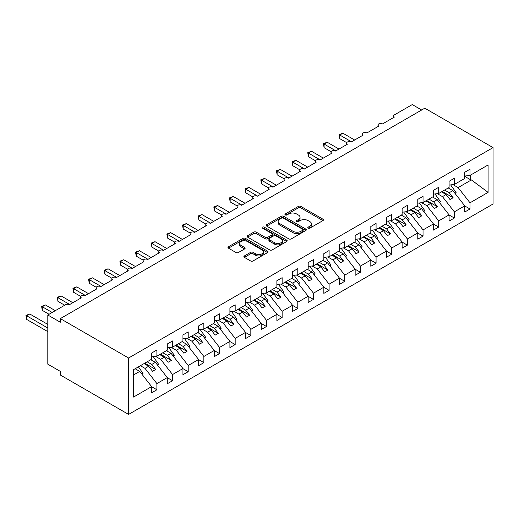 <?xml version="1.0" encoding="UTF-8"?>
<svg xmlns="http://www.w3.org/2000/svg" width="519" height="519" viewBox="0 0 519 519"><rect width="100%" height="100%" fill="white"/><g stroke="black" fill="none" stroke-linecap="round" stroke-linejoin="round"><path stroke-width="0.78" d="M308.163 228.139A1.22 0.701 0 0 0 309.882 228.139L322.941 220.594A1.739 1.006 0 0 0 323.454 219.887A1.739 1.006 0 0 0 322.941 219.18L300.819 206.4A1.739 1.006 0 0 0 298.36 206.4L285.294 213.945A1.22 0.701 0 0 0 284.937 214.438A1.22 0.701 0 0 0 285.294 214.937A1.22 0.701 0 0 0 287.013 214.937L288.707 213.958A5.566 3.211 0 0 1 296.576 213.958L298.419 215.028A5.566 3.211 0 0 1 300.047 217.299A5.566 3.211 0 0 1 298.419 219.569L296.725 220.543A1.22 0.701 0 0 0 296.368 221.042A1.22 0.701 0 0 0 296.725 221.535A1.22 0.701 0 0 0 298.451 221.535L300.138 220.562A5.566 3.211 0 0 1 308.007 220.562L309.849 221.626A5.566 3.211 0 0 1 311.478 223.897A5.566 3.211 0 0 1 309.849 226.167L308.163 227.147A1.22 0.701 0 0 0 307.806 227.64A1.22 0.701 0 0 0 308.163 228.139L308.163 227.147M244.391 255.945A1.739 1.006 0 0 0 243.878 256.652A1.739 1.006 0 0 0 244.391 257.366L250.599 260.947A1.739 1.006 0 0 0 253.058 260.947L267.564 252.571A1.739 1.006 0 0 0 268.07 251.864A1.739 1.006 0 0 0 267.564 251.151L245.435 238.377A1.739 1.006 0 0 0 242.976 238.377L228.47 246.752A1.739 1.006 0 0 0 227.958 247.459A1.739 1.006 0 0 0 228.47 248.173L235.97 252.5A1.739 1.006 0 0 0 238.429 252.5L244.631 248.919A1.739 1.006 0 0 0 245.143 248.205A1.739 1.006 0 0 0 244.631 247.498L240.913 245.351A4.652 2.686 0 0 1 239.551 243.45A4.652 2.686 0 0 1 242.425 240.972A4.652 2.686 0 0 1 247.492 241.556L262.063 249.963A4.652 2.686 0 0 1 263.425 251.864A4.652 2.686 0 0 1 260.551 254.342A4.652 2.686 0 0 1 255.484 253.759L253.058 252.357A1.739 1.006 0 0 0 250.599 252.357L244.391 255.945L244.391 257.366M493.05 147.604L128.589 358.019L128.589 414.421L493.05 204.006L493.05 147.604L424.789 108.192L60.327 318.614L60.327 322.228L47.806 314.994L65.654 304.692A2.66 1.531 0 0 1 69.41 304.692L81.308 297.822A2.66 1.531 0 0 1 80.529 296.738A2.66 1.531 0 0 1 82.171 295.324A2.66 1.531 0 0 1 85.064 295.655L96.962 288.785A2.66 1.531 0 0 1 96.184 287.701A2.66 1.531 0 0 1 97.825 286.28A2.66 1.531 0 0 1 100.718 286.618L112.617 279.747A2.66 1.531 0 0 1 111.838 278.664A2.66 1.531 0 0 1 113.479 277.243A2.66 1.531 0 0 1 116.379 277.574L128.277 270.71A2.66 1.531 0 0 1 127.499 269.621A2.66 1.531 0 0 1 129.134 268.206A2.66 1.531 0 0 1 132.034 268.537L143.932 261.667A2.66 1.531 0 0 1 143.153 260.583A2.66 1.531 0 0 1 144.795 259.169A2.66 1.531 0 0 1 147.688 259.5L159.586 252.63A2.66 1.531 0 0 1 158.808 251.546A2.66 1.531 0 0 1 160.449 250.126A2.66 1.531 0 0 1 163.342 250.463L175.24 243.593A2.66 1.531 0 0 1 174.462 242.509A2.66 1.531 0 0 1 176.103 241.088A2.66 1.531 0 0 1 178.997 241.419L190.895 234.556A2.66 1.531 0 0 1 190.116 233.466A2.66 1.531 0 0 1 191.758 232.051A2.66 1.531 0 0 1 194.651 232.382L206.556 225.512A2.66 1.531 0 0 1 205.777 224.429A2.66 1.531 0 0 1 207.412 223.014A2.66 1.531 0 0 1 210.312 223.345L222.21 216.475A2.66 1.531 0 0 1 221.431 215.391A2.66 1.531 0 0 1 223.073 213.971A2.66 1.531 0 0 1 225.966 214.308L237.864 207.438A2.66 1.531 0 0 1 237.086 206.354A2.66 1.531 0 0 1 238.727 204.934A2.66 1.531 0 0 1 241.62 205.264L253.519 198.401A2.66 1.531 0 0 1 252.74 197.311A2.66 1.531 0 0 1 254.381 195.897A2.66 1.531 0 0 1 257.275 196.227L269.173 189.357A2.66 1.531 0 0 1 268.394 188.274A2.66 1.531 0 0 1 270.036 186.859A2.66 1.531 0 0 1 272.929 187.19L284.827 180.32A2.66 1.531 0 0 1 284.055 179.237A2.66 1.531 0 0 1 285.69 177.816A2.66 1.531 0 0 1 288.59 178.153L300.488 171.283A2.66 1.531 0 0 1 299.71 170.2A2.66 1.531 0 0 1 301.351 168.779A2.66 1.531 0 0 1 304.244 169.11L316.142 162.246A2.66 1.531 0 0 1 315.364 161.156A2.66 1.531 0 0 1 317.005 159.742A2.66 1.531 0 0 1 319.899 160.073L331.797 153.202A2.66 1.531 0 0 1 331.018 152.119A2.66 1.531 0 0 1 332.66 150.705A2.66 1.531 0 0 1 335.553 151.035L347.451 144.165A2.66 1.531 0 0 1 346.673 143.082A2.66 1.531 0 0 1 348.314 141.661A2.66 1.531 0 0 1 351.207 141.998L363.105 135.128A2.66 1.531 0 0 1 362.333 134.045A2.66 1.531 0 0 1 363.968 132.624A2.66 1.531 0 0 1 366.868 132.961L378.766 126.091A2.66 1.531 0 0 1 377.988 125.001A2.66 1.531 0 0 1 379.629 123.587A2.66 1.531 0 0 1 382.522 123.918L394.421 117.047A2.66 1.531 180 0 1 393.642 115.964A2.66 1.531 180 0 1 394.421 114.881L412.268 104.579L421.662 110.002M128.589 358.019L60.327 318.614M288.83 238.876A1.739 1.006 0 0 0 291.289 238.876L305.795 230.501A1.739 1.006 0 0 0 306.301 229.787A1.739 1.006 0 0 0 305.795 229.08L283.666 216.3A1.739 1.006 0 0 0 281.207 216.3L266.701 224.675A1.739 1.006 0 0 0 266.189 225.389A1.739 1.006 0 0 0 266.701 226.096L288.83 238.876M262.945 228.399A1.22 0.701 0 0 1 264.184 228.574L264.184 227.127L286.676 240.115A1.739 1.006 0 0 1 287.189 240.822A1.739 1.006 0 0 1 286.676 241.536L272.17 249.911A1.739 1.006 0 0 1 269.711 249.911L247.582 237.138L253.791 233.576L253.791 232.129L247.582 235.717A1.739 1.006 0 0 0 247.076 236.424A1.739 1.006 0 0 0 247.582 237.138L247.582 235.717M253.791 233.576A1.739 1.006 0 0 1 256.25 233.576L256.25 232.129A1.739 1.006 0 0 0 253.791 232.129M256.25 232.129L265.228 237.313A1.739 1.006 0 0 0 267.687 237.313L271.8 234.932A1.739 1.006 0 0 0 272.313 234.225A1.739 1.006 0 0 0 271.8 233.518L262.458 228.12A1.22 0.701 0 0 1 262.101 227.627A1.22 0.701 0 0 1 262.854 226.972A1.22 0.701 0 0 1 264.184 227.127M133.545 374.971L139.734 371.396L151.632 386.623L133.545 397.061L133.545 369.658L151.632 359.213L151.632 353.03L156.894 349.994L156.894 356.177L151.632 356.832M156.894 356.177L167.287 350.176L167.287 343.993L172.548 340.957L172.548 347.14L167.287 347.795M172.548 347.14L182.941 341.139L182.941 334.956L188.202 331.92L188.202 338.103L182.941 338.758M188.202 338.103L198.602 332.102L198.602 325.919L203.857 322.876L203.857 329.059L198.602 329.714M203.857 329.059L214.256 323.058L214.256 316.875L219.518 313.839L219.518 320.022L214.256 320.677M219.518 320.022L229.911 314.021L229.911 307.838L235.172 304.802L235.172 310.985L229.911 311.64M235.172 310.985L245.565 304.984L245.565 298.801L250.826 295.765L250.826 301.948L245.565 302.603M250.826 301.948L261.219 295.947L261.219 289.764L266.481 286.722L266.481 292.904L261.219 293.559M266.481 292.904L276.88 286.903L276.88 280.721L282.135 277.684L282.135 283.867L276.88 284.522M282.135 283.867L292.534 277.866L292.534 271.684L297.796 268.647L297.796 274.83L292.534 275.485M297.796 274.83L308.189 268.829L308.189 262.646L313.45 259.61L313.45 265.793L308.189 266.448M313.45 265.793L323.843 259.792L323.843 253.609L329.104 250.567L329.104 256.749L323.843 257.405M329.104 256.749L339.497 250.748L339.497 244.566L344.759 241.53L344.759 247.712L339.497 248.367M344.759 247.712L355.158 241.711L355.158 235.529L360.413 232.493L360.413 238.675L355.158 239.33M360.413 238.675L370.813 232.674L370.813 226.492L376.074 223.455L376.074 229.638L370.813 230.293M376.074 229.638L386.467 223.637L386.467 217.455L391.728 214.412L391.728 220.594L386.467 221.25M391.728 220.594L402.121 214.594L402.121 208.411L407.383 205.375L407.383 211.557L402.121 212.213M407.383 211.557L417.776 205.556L417.776 199.374L423.037 196.338L423.037 202.52L417.776 203.176M423.037 202.52L433.436 196.519L433.436 190.337L438.691 187.301L438.691 193.483L433.436 194.138M438.691 193.483L449.091 187.482L449.091 181.3L454.352 178.257L454.352 184.44L449.091 185.095M151.632 386.726L156.894 389.763L156.894 383.586L167.287 377.579L155.389 362.359L150.789 359.706M140.39 365.707L144.996 368.36L156.894 383.586M167.287 377.689L172.548 380.725L172.548 374.543L182.941 368.542L171.043 353.322L166.443 350.662M155.499 356.352L160.65 359.323L172.548 374.543M182.941 368.652L188.202 371.688L188.202 365.506L198.602 359.505L186.704 344.285L182.098 341.625M171.16 347.315L176.304 350.286L188.202 365.506M198.602 359.615L203.857 362.651L203.857 356.469L214.256 350.468L202.358 335.242L197.752 332.588M186.814 338.271L191.959 341.249L203.857 356.469M214.256 350.572L219.518 353.614L219.518 347.432L229.911 341.424L218.012 326.204L213.406 323.551M202.468 329.234L207.619 332.205L219.518 347.432M229.911 341.534L235.172 344.571L235.172 338.388L245.565 332.387L233.667 317.167L229.067 314.508M218.123 320.197L223.274 323.168L235.172 338.388M245.565 332.497L250.826 335.534L250.826 329.351L261.219 323.35L249.321 308.13L244.721 305.47M233.777 311.16L238.928 314.131L250.826 329.351M261.219 323.46L266.481 326.496L266.481 320.314L276.88 314.313L264.982 299.087L260.376 296.433M249.438 302.116L254.582 305.094L266.481 320.314M276.88 314.417L282.135 317.459L282.135 311.277L292.534 305.269L280.636 290.05L276.03 287.396M265.092 293.079L270.237 296.051L282.135 311.277M292.534 305.38L297.796 308.416L297.796 302.233L308.189 296.232L296.291 281.013L291.684 278.353M280.747 284.042L285.898 287.013L297.796 302.233M308.189 296.343L313.45 299.379L313.45 293.196L323.843 287.195L311.945 271.975L307.345 269.316M296.401 275.005L301.552 277.976L313.45 293.196M323.843 287.305L329.104 290.342L329.104 284.159L339.497 278.158L327.599 262.932L323 260.279M312.055 265.962L317.206 268.939L329.104 284.159M339.497 278.262L344.759 281.304L344.759 275.122L355.158 269.114L343.26 253.895L338.654 251.241M327.716 256.924L332.861 259.896L344.759 275.122M355.158 269.225L360.413 272.261L360.413 266.078L370.813 260.077L358.914 244.858L354.308 242.198M343.37 247.887L348.515 250.859L360.413 266.078M370.813 260.188L376.074 263.224L376.074 257.041L386.467 251.04L374.569 235.821L369.963 233.161M359.025 238.85L364.176 241.822L376.074 257.041M386.467 251.151L391.728 254.187L391.728 248.004L402.121 242.003L390.223 226.777L385.623 224.124M374.679 229.807L379.83 232.784L391.728 248.004M402.121 242.107L407.383 245.15L407.383 238.967L417.776 232.96L405.877 217.74L401.278 215.087M390.333 220.77L395.484 223.741L407.383 238.967M417.776 233.07L423.037 236.106L423.037 229.923L433.436 223.923L421.538 208.703L416.932 206.043M405.994 211.733L411.139 214.704L423.037 229.923M433.436 224.033L438.691 227.069L438.691 220.886L449.091 214.885L437.193 199.666L432.587 197.006M421.649 202.695L426.793 205.667L438.691 220.886M449.091 214.996L454.352 218.032L454.352 211.849L464.745 205.848L464.745 212.031L470.006 208.995L470.006 202.812L488.094 192.367L471.388 179.924L470.506 179.704L470.506 175.117M437.303 193.652L442.454 196.63L454.352 211.849M454.352 184.44L464.745 178.439L464.745 172.256L470.006 169.22L470.006 175.403L464.745 176.058M464.745 205.952L470.006 208.995M452.957 184.615L458.108 187.586L470.006 202.812M47.806 314.994L47.806 364.169L60.327 371.396L60.327 375.016L128.589 414.421M139.734 371.396L135.128 368.743M156.894 389.763L151.632 392.805L151.632 386.623M172.548 380.725L167.287 383.762L167.287 377.579M188.202 371.688L182.941 374.724L182.941 368.542M203.857 362.651L198.602 365.687L198.602 359.505M219.518 353.614L214.256 356.65L214.256 350.468M235.172 344.571L229.911 347.607L229.911 341.424M250.826 335.534L245.565 338.57L245.565 332.387M266.481 326.496L261.219 329.533L261.219 323.35M282.135 317.459L276.88 320.495L276.88 314.313M297.796 308.416L292.534 311.452L292.534 305.269M313.45 299.379L308.189 302.415L308.189 296.232M329.104 290.342L323.843 293.378L323.843 287.195M344.759 281.304L339.497 284.341L339.497 278.158M360.413 272.261L355.158 275.297L355.158 269.114M376.074 263.224L370.813 266.26L370.813 260.077M391.728 254.187L386.467 257.223L386.467 251.04M407.383 245.15L402.121 248.186L402.121 242.003M423.037 236.106L417.776 239.142L417.776 232.96M438.691 227.069L433.436 230.105L433.436 223.923M454.352 218.032L449.091 221.068L449.091 214.885M470.006 175.403L488.094 164.964L488.094 192.367M144.996 368.36L148.629 366.265L152.541 371.273L155.674 369.463L151.756 364.455L155.389 362.359M144.023 363.605L148.629 366.265M147.156 361.801L151.756 364.455M160.65 359.323L164.283 357.228L168.195 362.236L171.328 360.426L167.416 355.418L171.043 353.322M159.677 354.568L164.283 357.228M162.81 352.758L167.416 355.418M176.304 350.286L179.937 348.191L183.849 353.192L186.983 351.389L183.071 346.381L186.704 344.285M175.338 345.531L179.937 348.191M178.465 343.721L183.071 346.381M191.959 341.249L195.592 339.147L199.51 344.155L202.637 342.352L198.725 337.344L202.358 335.242M190.992 336.494L195.592 339.147M194.119 334.684L198.725 337.344M207.619 332.205L211.246 330.11L215.164 335.118L218.298 333.308L214.379 328.3L218.012 326.204M206.646 327.45L211.246 330.11M209.78 325.647L214.379 328.3M223.274 323.168L226.907 321.073L230.819 326.081L233.952 324.271L230.034 319.263L233.667 317.167M222.301 318.413L226.907 321.073M225.434 316.609L230.034 319.263M238.928 314.131L242.561 312.036L246.473 317.038L249.607 315.234L245.695 310.226L249.321 308.13M237.955 309.376L242.561 312.036M241.088 307.566L245.695 310.226M254.582 305.094L258.215 302.992L262.127 308.001L265.261 306.197L261.349 301.189L264.982 299.087M253.616 300.339L258.215 302.992M256.743 298.529L261.349 301.189M270.237 296.051L273.87 293.955L277.788 298.963L280.915 297.153L277.003 292.145L280.636 290.05M269.27 291.295L273.87 293.955M272.397 289.492L277.003 292.145M285.898 287.013L289.524 284.918L293.443 289.926L296.57 288.116L292.658 283.108L296.291 281.013M284.925 282.258L289.524 284.918M288.058 280.455L292.658 283.108M301.552 277.976L305.185 275.881L309.097 280.883L312.23 279.079L308.312 274.071L311.945 271.975M300.579 273.221L305.185 275.881M303.712 271.411L308.312 274.071M317.206 268.939L320.839 266.837L324.751 271.846L327.885 270.042L323.966 265.034L327.599 262.932M316.233 264.184L320.839 266.837M319.367 262.374L323.966 265.034M332.861 259.896L336.494 257.8L340.406 262.809L343.539 260.999L339.627 255.99L343.26 253.895M331.894 255.14L336.494 257.8M335.021 253.337L339.627 255.99M348.515 250.859L352.148 248.763L356.066 253.772L359.193 251.962L355.281 246.953L358.914 244.858M347.548 246.103L352.148 248.763M350.675 244.3L355.281 246.953M364.176 241.822L367.802 239.726L371.721 244.734L374.848 242.924L370.936 237.916L374.569 235.821M363.203 237.066L367.802 239.726M366.336 235.256L370.936 237.916M379.83 232.784L383.463 230.683L387.375 235.691L390.509 233.887L386.59 228.879L390.223 226.777M378.857 228.029L383.463 230.683M381.99 226.219L386.59 228.879M395.484 223.741L399.117 221.645L403.029 226.654L406.163 224.844L402.244 219.835L405.877 217.74M394.511 218.986L399.117 221.645M397.645 217.182L402.244 219.835M411.139 214.704L414.772 212.608L418.684 217.617L421.817 215.807L417.905 210.798L421.538 208.703M410.172 209.948L414.772 212.608M413.299 208.145L417.905 210.798M426.793 205.667L430.426 203.571L434.345 208.58L437.472 206.77L433.56 201.761L437.193 199.666M425.827 200.911L430.426 203.571M428.954 199.101L433.56 201.761M442.454 196.63L446.081 194.528L449.999 199.536L453.126 197.733L449.214 192.724L452.847 190.622L448.241 187.969M441.481 191.874L446.081 194.528M444.614 190.064L449.214 192.724M452.847 190.622L464.745 205.848M458.108 187.586L471.388 179.924M464.745 176.382L470.506 179.704M442.233 191.44L453.126 197.733M426.579 200.477L437.472 206.77M410.918 209.514L421.817 215.807M395.264 218.557L406.163 224.844M379.61 227.594L390.509 233.887M363.955 236.632L374.848 242.924M348.301 245.669L359.193 251.962M332.64 254.712L343.539 260.999M316.986 263.749L327.885 270.042M301.331 272.786L312.23 279.079M285.677 281.823L296.57 288.116M270.023 290.867L280.915 297.153M254.362 299.904L265.261 306.197M238.708 308.941L249.607 315.234M223.053 317.978L233.952 324.271M207.399 327.022L218.298 333.308M191.745 336.059L202.637 342.352M176.084 345.096L186.983 351.389M160.429 354.133L171.328 360.426M144.775 363.177L155.674 369.463M308.649 228.308L309.849 227.614A5.566 3.211 0 0 0 311.478 225.343L311.478 223.897M300.047 217.299L300.047 218.746A5.566 3.211 0 0 1 298.419 221.016L297.212 221.71M322.922 220.607L300.819 207.847A1.739 1.006 0 0 0 298.36 207.847L285.781 215.106M305.769 230.514L283.666 217.746A1.739 1.006 0 0 0 281.207 217.746L266.727 226.109M302.72 230.287A1.22 0.701 0 0 0 303.077 229.787A1.22 0.701 0 0 0 302.72 229.294L283.296 218.077A1.22 0.701 0 0 0 281.577 218.077L279.793 219.109A5.566 3.211 0 0 0 278.165 221.379A5.566 3.211 0 0 0 279.793 223.65L293.073 231.312A5.566 3.211 0 0 0 300.936 231.312L302.72 230.287L302.72 231.734A1.22 0.701 0 0 0 303.077 231.234L303.077 229.787M278.165 221.379L278.165 222.826A5.566 3.211 0 0 0 279.793 225.097L279.793 223.65M302.72 231.734L300.936 232.759A5.566 3.211 0 0 1 293.073 232.759L279.793 225.097M256.25 233.576L265.228 238.759A1.739 1.006 0 0 0 267.687 238.759L271.8 236.379A1.739 1.006 0 0 0 272.313 235.671L272.313 234.225M264.184 228.574L286.657 241.549M274.538 242.691A4.652 2.686 0 0 0 279.605 243.268A4.652 2.686 0 0 0 282.479 240.79A4.652 2.686 0 0 0 281.116 238.889L275.985 235.931A1.739 1.006 0 0 0 273.526 235.931L269.406 238.305A1.739 1.006 0 0 0 268.894 239.012A1.739 1.006 0 0 0 269.406 239.726L274.538 242.691L274.538 244.138A4.652 2.686 0 0 0 279.605 244.715A4.652 2.686 0 0 0 282.479 242.237L282.479 240.79M268.894 239.012L268.894 240.459A1.739 1.006 0 0 0 269.406 241.173L269.406 239.726M274.538 244.138L269.406 241.173M263.425 251.864L263.425 253.311A4.652 2.686 0 0 1 260.551 255.789A4.652 2.686 0 0 1 255.484 255.205L253.058 253.804A1.739 1.006 0 0 0 250.599 253.804L244.41 257.379M239.551 243.45L239.551 244.897A4.652 2.686 0 0 0 240.913 246.797L240.913 245.351M244.611 248.932L240.913 246.797M267.538 252.584L245.435 239.823A1.739 1.006 0 0 0 242.976 239.823L228.49 248.186M339.063 134.622L339.75 135.018L339.75 138.638L339.063 134.622L342.884 133.214L339.75 135.018L351.525 141.817M339.75 138.638L346.763 142.686M342.884 133.214L354.652 140.007M450.648 184.907L456.104 192.575L454.91 193.263M456.104 192.575L455.124 193.535M323.408 143.659L324.096 144.055L324.096 147.675L323.408 143.659L327.223 142.251L324.096 144.055L335.864 150.854M324.096 147.675L331.109 151.723M327.223 142.251L338.998 149.05M434.993 193.944L440.449 201.612L439.256 202.3M440.449 201.612L439.47 202.579M307.754 152.703L308.442 153.099L308.442 156.712L307.754 152.703L311.569 151.288L308.442 153.099L320.21 159.891M308.442 156.712L315.455 160.76M311.569 151.288L323.343 158.087M419.339 202.981L424.789 210.649L423.595 211.343M424.789 210.649L423.809 211.616M292.093 161.74L292.781 162.136L292.781 165.749L292.093 161.74L295.914 160.326L292.781 162.136L304.556 168.934M292.781 165.749L299.8 169.804M295.914 160.326L307.689 167.124M403.685 212.018L409.134 219.693L407.94 220.38M409.134 219.693L408.155 220.653M276.439 170.777L277.127 171.173L277.127 174.793L276.439 170.777L280.26 169.369L277.127 171.173L288.901 177.972M277.127 174.793L284.14 178.841M280.26 169.369L292.028 176.162M388.024 221.055L393.48 228.73L392.286 229.417M393.48 228.73L392.5 229.69M260.785 179.814L261.472 180.21L261.472 183.83L260.785 179.814L264.606 178.406L261.472 180.21L273.247 187.009M261.472 183.83L268.485 187.878M264.606 178.406L276.374 185.205M372.37 230.099L377.826 237.767L376.632 238.455M377.826 237.767L376.846 238.734M245.13 188.851L245.818 189.253L245.818 192.867L245.13 188.851L248.945 187.443L245.818 189.253L257.586 196.046M245.818 192.867L252.831 196.915M248.945 187.443L260.72 194.242M356.715 239.136L362.171 246.804L360.977 247.498M362.171 246.804L361.192 247.771M229.476 197.895L230.164 198.29L230.164 201.904L229.476 197.895L233.291 196.48L230.164 198.29L241.932 205.089M230.164 201.904L237.177 205.959M233.291 196.48L245.065 203.279M341.061 248.173L346.51 255.848L345.317 256.535M346.51 255.848L345.531 256.808M213.815 206.932L214.503 207.328L214.503 210.948L213.815 206.932L217.636 205.524L214.503 207.328L226.278 214.126M214.503 210.948L221.522 214.996M217.636 205.524L229.411 212.316M325.407 257.21L330.856 264.885L329.662 265.572M330.856 264.885L329.876 265.845M198.161 215.969L198.848 216.365L198.848 219.985L198.161 215.969L201.982 214.561L198.848 216.365L210.623 223.164M198.848 219.985L205.861 224.033M201.982 214.561L213.757 221.353M309.752 266.253L315.202 273.922L314.008 274.609M315.202 273.922L314.222 274.888M182.506 225.006L183.194 225.408L183.194 229.022L182.506 225.006L186.327 223.598L183.194 225.408L194.969 232.201M183.194 229.022L190.207 233.07M186.327 223.598L198.096 230.397M294.091 275.291L299.547 282.959L298.354 283.653M299.547 282.959L298.568 283.925M166.852 234.05L167.54 234.445L167.54 238.059L166.852 234.05L170.667 232.635L167.54 234.445L179.308 241.244M167.54 238.059L174.553 242.114M170.667 232.635L182.441 239.434M278.437 284.328L283.893 292.002L282.699 292.69M283.893 292.002L282.913 292.963M151.198 243.087L151.885 243.482L151.885 247.102L151.198 243.087L155.012 241.679L151.885 243.482L163.654 250.281M151.885 247.102L158.898 251.151M155.012 241.679L166.787 248.471M262.783 293.365L268.239 301.039L267.038 301.727M268.239 301.039L267.253 302M135.537 252.124L136.225 252.519L136.225 256.139L135.537 252.124L139.358 250.716L136.225 252.519L147.999 259.318M136.225 256.139L143.244 260.188M139.358 250.716L151.133 257.508M247.128 302.408L252.578 310.077L251.384 310.764M252.578 310.077L251.598 311.043M119.883 261.161L120.57 261.563L120.57 265.177L119.883 261.161L123.704 259.753L120.57 261.563L132.345 268.355M120.57 265.177L127.59 269.225M123.704 259.753L135.478 266.552M231.474 311.445L236.924 319.114L235.73 319.808M236.924 319.114L235.944 320.08M104.228 270.204L104.916 270.6L104.916 274.214L104.228 270.204L108.049 268.79L104.916 270.6L116.691 277.399M104.916 274.214L111.929 278.268M108.049 268.79L119.818 275.589M215.813 320.483L221.269 328.157L220.075 328.845M221.269 328.157L220.29 329.117M88.574 279.241L89.262 279.637L89.262 283.251L88.574 279.241L92.388 277.834L89.262 279.637L101.036 286.436M89.262 283.251L96.275 287.305M92.388 277.834L104.163 284.626M200.159 329.52L205.615 337.194L204.421 337.882M205.615 337.194L204.635 338.154M72.92 288.279L73.607 288.674L73.607 292.294L72.92 288.279L76.734 286.871L73.607 288.674L85.376 295.473M73.607 292.294L80.62 296.343M76.734 286.871L88.509 293.663M184.505 338.563L189.96 346.231L188.76 346.919M189.96 346.231L188.974 347.198M57.259 297.316L57.946 297.718L57.946 301.331L57.259 297.316L61.08 295.908L57.946 297.718L69.721 304.51M57.946 301.331L64.713 305.237M61.08 295.908L72.855 302.707M168.85 347.6L174.3 355.268L173.106 355.963M174.3 355.268L173.32 356.235M41.604 306.359L42.292 306.755L42.292 310.368L41.604 306.359L45.425 304.945L42.292 306.755L52.185 312.464M42.292 310.368L49.058 314.274M45.425 304.945L55.319 310.66M153.196 356.637L158.645 364.312L157.452 365M158.645 364.312L157.666 365.272M25.95 315.396L26.638 315.792L26.638 319.406L25.95 315.396L29.771 313.989L26.638 315.792L47.806 328.014M26.638 319.406L47.806 331.628M29.771 313.989L47.806 324.401M138.385 366.862L142.991 373.349L141.797 374.037M142.991 373.349L142.011 374.309M309.849 227.614L309.849 226.167M296.725 221.535L296.725 220.543M298.419 221.016L298.419 219.569M285.294 214.937L285.294 213.945M298.36 207.847L298.36 206.4M300.819 207.847L300.819 206.4M322.941 220.594L322.941 219.18M266.701 226.096L266.701 224.675M281.207 217.746L281.207 216.3M283.666 217.746L283.666 216.3M305.795 230.501L305.795 229.08M293.073 232.759L293.073 231.312M300.936 232.759L300.936 231.312M265.228 238.759L265.228 237.313M267.687 238.759L267.687 237.313M271.8 236.379L271.8 234.932M286.676 241.536L286.676 240.115M250.599 253.804L250.599 252.357M253.058 253.804L253.058 252.357M255.484 255.205L255.484 253.759M244.631 248.919L244.631 247.498M228.47 248.173L228.47 246.752M242.976 239.823L242.976 238.377M245.435 239.823L245.435 238.377M267.564 252.571L267.564 251.151M377.988 126.539L377.988 125.001M393.642 117.502L393.642 115.964M362.333 135.576L362.333 134.045M346.673 144.613L346.673 143.082M331.018 153.656L331.018 152.119M315.364 162.694L315.364 161.156M299.71 171.731L299.71 170.2M284.055 180.768L284.055 179.237M268.394 189.811L268.394 188.274M252.74 198.848L252.74 197.311M237.086 207.885L237.086 206.354M221.431 216.923L221.431 215.391M205.777 225.966L205.777 224.429M190.116 235.003L190.116 233.466M174.462 244.04L174.462 242.509M158.808 253.077L158.808 251.546M143.153 262.121L143.153 260.583M127.499 271.158L127.499 269.621M111.838 280.195L111.838 278.664M96.184 289.232L96.184 287.701M80.529 298.276L80.529 296.738"/></g></svg>

